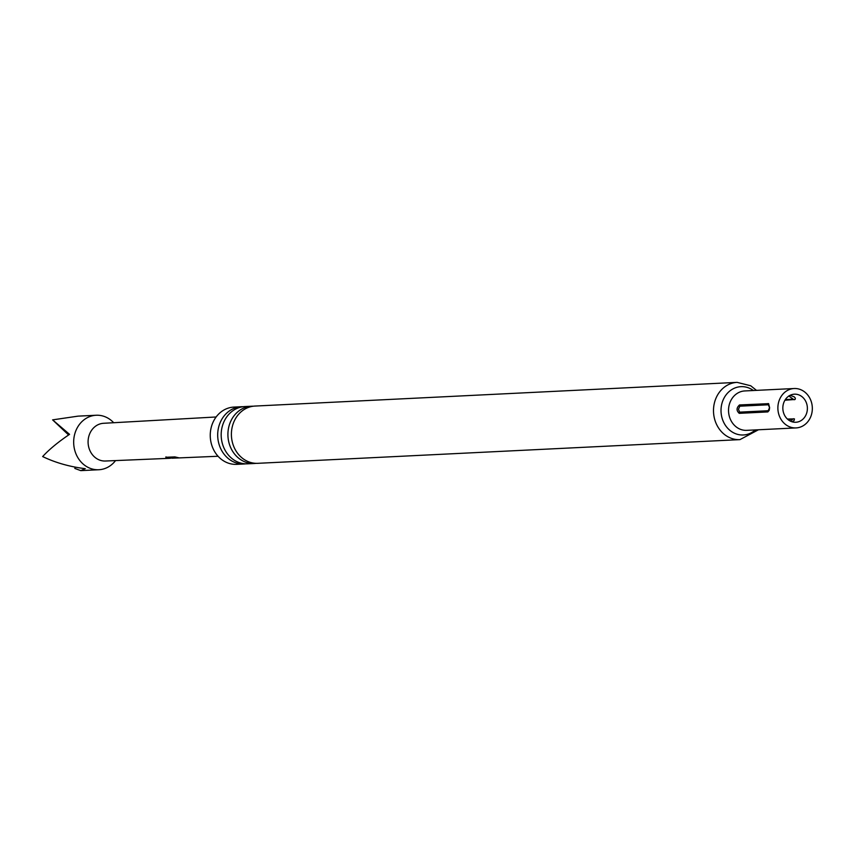 <?xml version="1.0" encoding="UTF-8"?>
<svg xmlns="http://www.w3.org/2000/svg" width="853" height="853" viewBox="0 0 853 853"><rect width="100%" height="100%" fill="white"/><g stroke="black" fill="none" stroke-linecap="round" stroke-linejoin="round"><path stroke-width="1.28" d="M234.287 447.718A28.661 25.036 87.2 0 0 257.841 463.318L739.946 439.626A28.661 25.036 -92.8 0 1 716.392 424.037A28.661 25.036 -92.8 0 1 737.131 382.368L255.026 406.06A28.661 25.036 87.2 0 0 234.287 447.718M251.539 406.231L244.822 406.561A28.661 25.036 87.2 0 0 224.072 448.22A28.661 25.036 87.2 0 0 247.626 463.819L254.354 463.488A28.661 25.036 -92.8 0 1 230.8 447.889A28.661 25.036 -92.8 0 1 251.539 406.231A28.661 25.036 -92.8 0 1 253.288 406.209M169.704 458.306L105.399 461.015A18.883 16.495 -92.8 0 1 88.819 436.331A18.883 16.495 -92.8 0 1 103.554 423.291L216.14 416.978M115.539 460.588A27.275 23.82 -92.8 0 1 98.841 469.736A27.275 23.82 -92.8 0 1 74.733 434.092A27.275 23.82 -92.8 0 1 96.165 415.251A27.275 23.82 -92.8 0 1 113.684 422.725M96.165 415.251L78.081 416.136L52.609 419.868L69.551 434.348C58.239 441.961 49.271 449.371 42.65 456.558C55.37 462.699 69.583 466.74 85.279 468.692L80.768 470.632L74.851 468.446L75 467.092M170.845 458.2L167.433 458.221L165.834 457.272L174.854 456.899L178.725 457.784L172.082 458.2L218.069 456.259M176.688 457.453L170.344 458.168M790.113 395.302L794.292 396.88L795.348 398.159L795.145 399.449L784.909 400.238M784.248 414.611A14.064 12.273 -92.8 0 1 794.42 394.182A14.064 12.273 -92.8 0 1 805.968 401.827A14.064 12.273 -92.8 0 1 795.796 422.267A14.064 12.273 -92.8 0 1 784.248 414.611M810.35 399.257A19.726 17.231 -92.8 0 1 796.073 427.918A19.726 17.231 -92.8 0 1 779.866 417.192A19.726 17.231 -92.8 0 1 794.143 388.52A19.726 17.231 -92.8 0 1 810.35 399.257M245.888 463.829A28.661 25.036 -92.8 0 1 244.139 463.989A28.661 25.036 -92.8 0 1 220.586 448.39A28.661 25.036 -92.8 0 1 241.324 406.732A28.661 25.036 -92.8 0 1 243.073 406.71M244.139 463.989L236.697 464.352A28.661 25.036 -92.8 0 1 213.143 448.753A28.661 25.036 -92.8 0 1 233.882 407.094L241.324 406.732M256.092 463.328A28.661 25.036 -92.8 0 1 254.354 463.488M767.828 411.924L769.203 410.357L769.619 407.713L768.606 403.661L739.519 404.951C736.363 407.851 736.267 410.645 739.242 413.332L767.828 411.924A2.101 1.834 -92.8 0 0 768.212 410.73L769.534 407.691L768.404 404.78L739.818 406.188L738.485 409.227L739.615 412.138L768.212 410.73M787.394 419.036L794.463 418.908L794.09 420.593L791.936 421.745M787.852 419.452L792.704 419.228L790.336 421.094M788.78 395.941L793.194 399.193L785.325 399.577M52.609 419.868L68.603 434.977M170.205 457.858L167.433 458.221M167.465 457.805L165.94 456.877M794.143 388.52L744.786 390.941A19.726 17.231 87.2 0 0 730.52 419.612A19.726 17.231 87.2 0 0 746.727 430.349L796.073 427.918M755.331 429.923A24.193 21.133 -92.8 0 1 723.451 421.819A24.193 21.133 -92.8 0 1 727.78 392.87A24.193 21.133 -92.8 0 1 753.402 390.525M739.519 404.951A2.101 1.834 -92.8 0 1 739.818 406.188M768.404 404.78A2.101 1.834 87.2 0 0 768.105 403.544M739.242 413.332A2.101 1.834 87.2 0 0 739.615 412.138M792.522 419.218A7.677 6.707 -92.8 0 1 793.535 418.738M793.194 399.193A7.677 6.707 87.2 0 0 794.164 399.78M98.841 469.736L80.768 470.632M739.946 439.626L758.434 429.773M756.494 390.365L750.715 385.769L737.131 382.368"/></g></svg>
